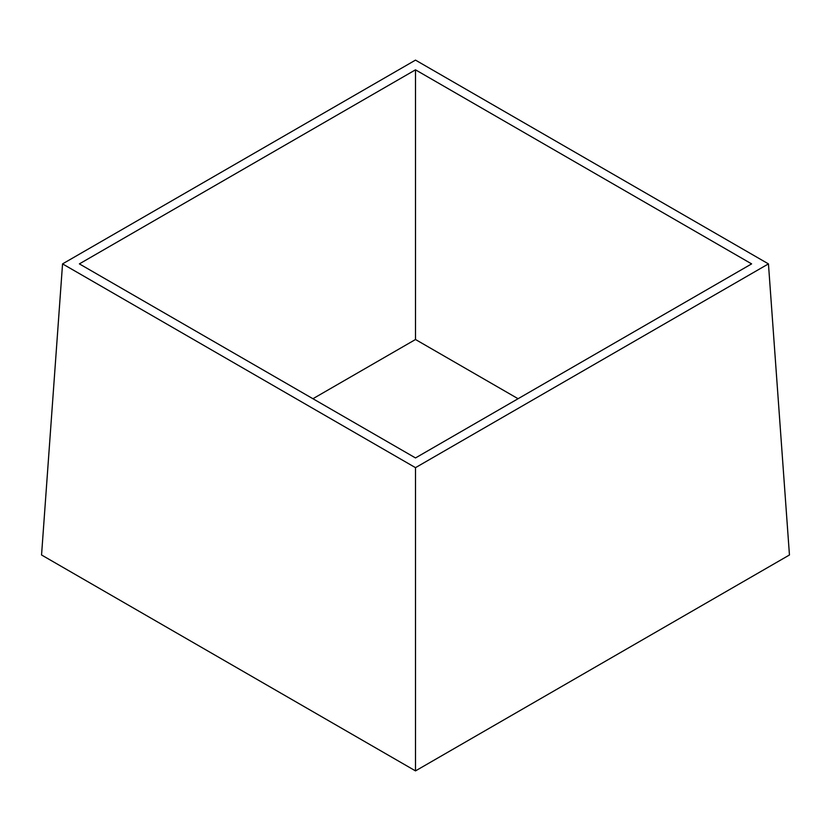<?xml version="1.0" encoding="UTF-8"?>
<svg xmlns="http://www.w3.org/2000/svg" width="831" height="831" viewBox="0 0 831 831"><rect width="100%" height="100%" fill="white"/><g stroke="black" fill="none" stroke-linecap="round" stroke-linejoin="round"><path stroke-width="1.25" d="M751.619 263.884L415.5 69.825L79.381 263.884L415.5 457.943L751.619 263.884M768.446 263.884L415.5 60.112L62.554 263.884L415.5 467.656L768.446 263.884L789.45 554.983L415.5 770.888L415.5 467.656M62.554 263.884L41.55 554.983L415.5 770.888M518.077 398.724L415.5 339.505L312.923 398.724M415.5 339.505L415.5 69.825"/></g></svg>
